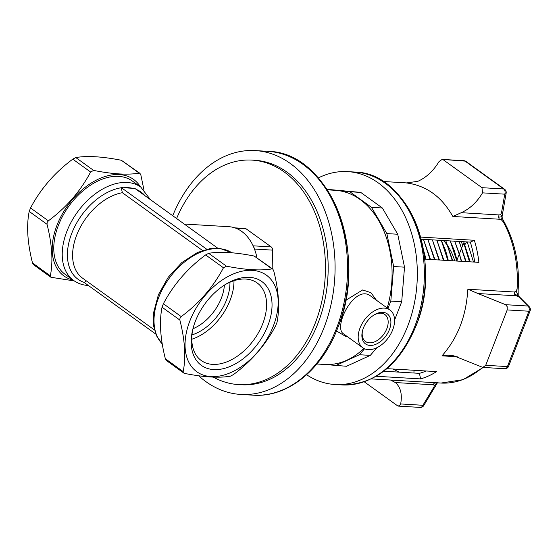 <?xml version="1.0" encoding="UTF-8"?>
<svg xmlns="http://www.w3.org/2000/svg" width="558" height="558" viewBox="0 0 558 558"><rect width="100%" height="100%" fill="white"/><g stroke="black" fill="none" stroke-linecap="round" stroke-linejoin="round"><path stroke-width="0.84" d="M191.966 334.912A42.652 27.321 125.8 0 0 229.945 282.236M224.414 285.103A38.774 24.838 -54.2 0 1 192.935 328.76M191.792 339.229A47.807 30.627 125.8 0 0 230.126 300.204A47.807 30.627 125.8 0 0 233.983 280.702M267.868 325.614A51.685 33.11 125.8 0 0 264.339 283.652A51.685 33.11 125.8 0 0 225.871 284.189A51.685 33.11 125.8 0 0 192.531 330.434A51.685 33.11 125.8 0 0 217.39 369.577A51.685 33.11 125.8 0 0 267.868 325.614M224.86 284.81A47.807 30.627 -54.2 0 1 257.147 282.934A47.807 30.627 -54.2 0 1 262.727 323.717A47.807 30.627 -54.2 0 1 201.236 360.503A47.807 30.627 -54.2 0 1 192.81 329.276M189.853 320.976A59.518 38.125 125.8 0 0 234.639 370.707A59.518 38.125 125.8 0 0 270.33 278.693A59.518 38.125 125.8 0 0 189.853 320.976M184.279 224.051L228.926 226.708A44.591 31.722 93.4 0 1 256.917 257.656M74.305 280.932L50.931 277.27L50.339 275.833L32.504 262.978L33.431 264.652L50.931 277.27M32.504 262.978C27.433 242.939 26.331 225.76 29.197 211.44L47.032 224.295C52.103 244.341 53.205 261.521 50.339 275.833M143.915 189.741L140.86 174.996L139.939 173.322L139.179 173.126C127.97 175.086 112.786 174.187 93.632 170.42L75.804 157.565L72.777 159.156L90.605 172.01L93.632 170.42M90.605 172.01C80.498 191.15 66.423 207.423 48.372 220.835L30.537 207.981L29.197 211.44M47.032 224.295L47.158 222.419L48.372 220.835M73.112 280.095A59.518 38.125 -54.2 0 1 57.007 225.209A59.518 38.125 -54.2 0 1 98.599 179.034A59.518 38.125 -54.2 0 1 140.365 186.797M30.537 207.981C40.643 188.841 54.726 172.568 72.777 159.156M75.804 157.565C87.013 155.605 102.191 156.505 121.344 160.272L139.179 173.126M139.939 173.322L121.344 160.272M272.785 269.089L254.19 256.038C235.037 252.272 219.859 251.372 208.65 253.332L205.623 254.922C187.572 268.335 173.489 284.608 163.382 303.747L162.043 307.207C159.176 321.527 160.279 338.706 165.349 358.745L166.277 360.419L183.777 373.037L183.184 371.6C186.051 357.28 184.949 340.108 179.871 320.062L180.004 318.186L181.217 316.602C199.269 303.189 213.344 286.917 223.451 267.777L226.478 266.187C245.632 269.953 260.816 270.853 272.025 268.893L272.785 269.089L273.706 270.763C278.784 290.802 279.886 307.981 277.019 322.301L275.673 325.76C265.566 344.9 251.491 361.172 233.439 374.585L230.412 376.176C219.203 378.136 204.019 377.236 184.865 373.469L183.777 373.037M253.032 245.66L254.762 249.07L272.604 250.13L272.827 269.123M254.762 249.07L254.671 249.586M235.978 228.271L246.197 228.878A3.878 2.755 -86.6 0 0 245.081 228.473L234.848 227.859M246.197 228.878L271.181 246.894L253.339 245.834M272.604 250.13A3.878 2.755 -86.6 0 0 271.181 246.894M217.801 248.219L134.841 188.416L121.239 187.607L122.355 192.705L202.505 250.479M86.148 280.744L84.384 282.62L155.863 334.144M73.586 280.437A57.502 36.835 125.8 0 1 77.332 212.249A57.502 36.835 125.8 0 1 140.839 187.139L132.386 181.05A57.502 36.835 125.8 0 0 68.878 206.153A57.502 36.835 125.8 0 0 65.133 274.341L73.586 280.437C77.876 283.492 82.821 285.187 88.422 285.522M121.239 187.607L206.76 249.259M417.796 181.343C426.354 177.493 433.447 170.881 439.069 161.506L442.173 159.407L465.037 161.109A3.878 2.483 -54.2 0 1 465.965 161.422A3.878 3.878 0 0 0 463.928 160.697A3.878 2.755 93.4 0 1 465.037 161.109L503.686 188.967L481.973 187.676L482.544 192.852L504.76 194.17A3.878 1.8 9.9 0 0 506.162 193.096A3.878 3.878 0 0 0 504.606 189.288A3.878 2.483 125.8 0 0 503.686 188.967A3.878 2.755 93.4 0 1 504.76 194.17L501.544 212.535A3.878 1.8 9.9 0 0 502.939 211.503L501.523 219.957L503.232 221.819A98.878 70.343 93.4 0 1 517.078 288.953L516.241 291.297L518.201 295.719L518.131 290.083L518.208 295.719L514.636 294.219A3.878 2.755 93.4 0 1 514.357 292.008L467.89 289.246L477.948 293.529M516.241 291.297L514.357 292.008M518.131 290.083L518.194 289.016C519.554 264.185 514.957 241.977 504.411 222.398A3.878 1.814 151.1 0 0 503.232 221.819M517.078 288.953L518.194 289.016L518.131 290.118M505.611 304.696L477.941 293.529L515.752 295.775A2.211 0.642 -158.8 0 1 517.524 296.235L518.194 295.698L520.398 297.846A3.878 3.111 135.2 0 0 518.989 297.114L527.826 306.014A3.878 2.755 93.4 0 1 528.9 311.218A3.878 1.123 21.2 0 0 530.1 310.876A3.878 3.878 0 0 0 529.235 306.74A3.878 3.111 135.2 0 0 527.826 306.014L505.611 304.696L507.201 306.684L507.187 309.927L528.9 311.218L507.424 366.592A3.878 2.755 93.4 0 1 504.774 368.719A3.878 3.878 0 0 0 508.624 366.25A3.878 1.123 -158.8 0 1 507.424 366.592L485.711 365.302L482.803 367.415L453.78 355.823L447.976 355.209L442.055 355.851L457.253 356.757M517.524 296.235A2.211 0.642 -158.8 0 1 518.989 297.114M502.939 211.503A3.878 1.8 9.9 0 0 502.946 211.468L501.907 216.623M501.956 217.006L502.73 219.231L501.914 216.713M504.509 222.656A3.878 1.814 151.1 0 0 504.411 222.398L502.73 219.231M501.544 212.535A2.211 1.416 -54.2 0 1 500.61 214.237L501.921 216.797L498.74 217.16A3.878 2.755 93.4 0 1 499.082 214.935L461.271 212.682L452.873 216.462L499.34 219.224A3.878 2.755 93.4 0 1 498.74 217.16M499.34 219.224L501.523 219.957M500.61 214.237A2.211 1.416 -54.2 0 1 499.082 214.935M437.27 383.067L437.918 382.781M434.124 385.641A2.211 1.416 -54.2 0 1 433.726 387.371L422.873 405.282A3.878 2.755 93.4 0 1 420.23 407.41A3.878 3.878 0 0 0 423.773 405.547A3.878 0.37 -148.8 0 1 422.873 405.282L400.658 403.957C402.395 394.36 400.637 387.217 395.385 382.544L433.196 384.797A2.211 1.416 -54.2 0 1 434.124 385.641L437.556 382.746L434.354 383.158A3.878 2.755 93.4 0 1 435.317 382.704M436.851 383.479L434.633 387.601A3.878 0.37 -148.8 0 1 434.633 387.636A3.878 0.37 -148.8 0 1 433.726 387.371M437.095 383.248L423.773 405.547M318.318 177.946A106.634 75.86 93.4 0 1 347.669 171.62A106.634 75.86 93.4 0 1 417.07 282.571A106.634 75.86 93.4 0 1 335.009 384.511A106.634 75.86 93.4 0 1 306.614 374.746M172.729 215.723A122.139 86.895 93.4 0 1 255.292 150.59A122.139 86.895 93.4 0 1 334.786 277.675A122.139 86.895 93.4 0 1 240.791 394.443A122.139 86.895 93.4 0 1 205.756 381.533A122.139 86.895 93.4 0 1 198.627 375.743M362.777 347.746A23.269 14.906 125.8 0 0 368.329 349.643A23.269 14.906 125.8 0 0 390.858 333.81A23.269 14.906 125.8 0 0 389.986 310.004A23.269 14.906 125.8 0 0 364.297 320.159A23.269 14.906 125.8 0 0 362.777 347.746L343.672 333.97C332.345 327.56 354.972 283.129 370.882 296.2L371.461 296.64M389.986 310.004L371.523 296.689M336.509 330.978L345.597 336.362L347.027 336.39M376.413 300.218L370.924 292.664L362.644 289.958L345.625 300.406M327.246 189.825L335.1 190.292A87.243 62.071 93.4 0 1 387.189 307.981M363.844 348.415A87.243 62.071 93.4 0 1 324.735 364.479L316.888 364.011M399.528 372.158A93.06 66.207 93.4 0 1 393.104 369.026M421.13 239.194L470.338 242.123A93.06 66.207 -86.6 0 1 474.642 262.1M383.744 371.223L419.442 373.344A93.06 66.207 -86.6 0 0 426.186 370.993M454.763 260.914A52.215 37.149 -86.6 0 0 443.415 240.519M456.611 261.025L462.763 245.164L463.733 243.748L464.089 241.747M473.491 262.03L467.36 242.367L466.788 241.907M466.558 241.893L464.472 245.422M433.196 384.797A3.878 2.755 93.4 0 1 434.354 383.158M515.752 295.775A3.878 2.755 93.4 0 1 514.636 294.219M407.145 182.996L406.782 182.975M452.873 216.462L451.687 214.53C441.106 196.583 426.619 186.135 408.212 183.184L406.391 182.947L417.789 181.322M390.621 380.047L395.378 382.565M400.644 403.95L399.43 405.875L397.631 405.854L364.262 381.818M461.271 212.682C469.822 208.845 476.909 202.233 482.544 192.852M481.973 187.676L443.324 159.818M467.89 289.246L467.632 291.827C465.825 316.463 457.769 337.227 443.47 354.121L442.055 355.851M420.572 237.08L474.356 240.282A98.878 70.343 93.4 0 1 478.91 262.351L424.694 259.128M386.924 368.657L436.53 371.607A98.878 70.343 93.4 0 1 420.586 378.903L376.266 376.266M414.238 370.282A3.878 2.755 -86.6 0 0 414.043 373.023M485.711 365.302L507.187 309.927M373.818 315.103A16.607 10.637 -54.2 0 1 380.926 313.184A16.607 10.637 -54.2 0 1 384.887 314.531A16.607 10.637 -54.2 0 1 383.806 334.228A16.607 10.637 -54.2 0 1 365.462 341.475A16.607 10.637 -54.2 0 1 362.505 330.789M382.802 312.32A18.547 11.878 125.8 0 0 374.327 314.782A18.547 11.878 125.8 0 0 362.365 331.375A18.547 11.878 125.8 0 0 371.733 345.388A18.547 11.878 125.8 0 0 389.791 328.55A18.547 11.878 125.8 0 0 382.802 312.32M461.145 241.572L462.763 245.164M463.872 242.311L470.178 261.835M474.356 240.282L470.338 242.123M419.442 373.344L420.586 378.903M326.911 189.308L360.733 192.405L382.356 207.988L397.728 234.241L404.522 267.17L401.697 301.752L394.583 320.097M376.894 347.69L370.303 355.383L346.525 366.271L324.317 364.451M326.96 189.385L349.852 191.757L371.475 207.339L386.854 233.593L393.641 266.522L390.816 301.104L387.936 308.525M364.541 348.757L359.422 354.742L335.644 365.623M371.475 207.339L382.356 207.988M349.852 191.757L360.733 192.405M359.422 354.742L370.303 355.383M390.816 301.104L401.697 301.752M393.641 266.522L404.522 267.17M386.854 233.593L397.728 234.241M176.614 218.527A112.451 79.996 93.4 0 1 251.993 160.104L254.713 160.265A112.451 79.996 93.4 0 1 286.972 172.15A112.451 79.996 93.4 0 1 324.707 300.769A112.451 79.996 93.4 0 1 241.363 384.769L238.643 384.601A112.451 79.996 93.4 0 1 213.254 377.082M251.993 160.104A112.451 79.996 93.4 0 1 284.252 171.99A112.451 79.996 93.4 0 1 321.987 300.609A112.451 79.996 93.4 0 1 238.643 384.601M162.043 307.207L179.871 320.062M181.217 316.602L163.382 303.747M205.623 254.922L223.451 267.777M254.19 256.038L272.025 268.893M183.184 371.6L165.349 358.745M226.478 266.187L208.65 253.332M121.198 187.746A53.959 34.561 125.8 0 0 71.773 233.272A53.959 34.561 125.8 0 0 84.446 282.494M154.503 330.015L82.549 278.149A50.408 32.287 -54.2 0 1 78.504 230.845A50.408 32.287 -54.2 0 1 122.355 192.705M123.478 187.746A53.624 34.352 -54.2 0 1 132.637 188.297M136.229 189.413A53.624 34.352 -54.2 0 1 144.975 195.719M162.287 343.951A57.502 36.835 -54.2 0 1 170.595 276.419A57.502 36.835 -54.2 0 1 231.905 252.809L220.033 248.429L209.975 248.624L197.567 252.432L181.845 262.539L168.244 277.242L158.402 294.722L153.548 312.85L153.75 326.479L156.707 336.069L162.294 344M414.796 326.367A106.634 75.86 93.4 0 1 342.047 384.929C374.83 384.755 399.479 365.12 415.996 326.025C443.45 261.472 409.286 172.548 354.707 172.038A106.634 75.86 93.4 0 1 414.796 326.367M416.017 325.97A105.497 75.051 -86.6 0 0 386.82 184.44M337.813 327.713A121.009 86.085 -86.6 0 0 304.326 165.37M336.6 328.104A122.139 86.895 93.4 0 1 253.262 395.183C287.6 397.721 321.938 369.821 337.799 327.769C369.277 253.757 330.071 151.846 267.763 151.33A122.139 86.895 93.4 0 1 336.6 328.104M345.597 336.362A3.878 2.755 93.4 0 1 346.148 335.756M482.579 367.387A98.878 70.343 93.4 0 1 441.015 383.046A98.878 70.343 93.4 0 1 440.701 383.025M140.839 187.139L150.353 199.597M335.009 384.511L342.047 384.929M347.669 171.62L354.707 172.038M240.791 394.443L253.262 395.183M255.292 150.59L267.763 151.33M483.284 367.443L462.987 379.684L441.015 383.046L371.342 378.903M463.928 160.697L442.173 159.407M504.774 368.719L482.803 367.415M530.1 310.876L508.624 366.25M520.398 297.846L529.235 306.74M506.162 193.096L502.946 211.468M465.965 161.422L504.606 189.288M420.23 407.41L398.475 406.119M383.081 181.496L408.763 183.024M464.451 245.387L469.494 261.793M466.174 261.597L459.136 241.454M461.703 261.332L454.693 241.189L459.715 254.79L461.257 261.304M457.253 261.067L454.575 251.253L450.236 240.923L456.8 261.039M452.789 260.802L445.772 240.658L452.336 260.774M448.325 260.537L445.584 250.458L441.308 240.393L447.872 260.509M443.868 260.272L436.858 240.128L443.429 260.244M439.418 260.007L432.387 239.863L438.965 259.979M434.961 259.742L427.923 239.598M430.497 259.477L423.473 239.333L430.037 259.449M426.033 259.205L423.306 249.224M465.714 261.569L459.157 241.454M434.494 259.714L427.937 239.598M425.58 259.184L423.655 251.295"/></g></svg>
